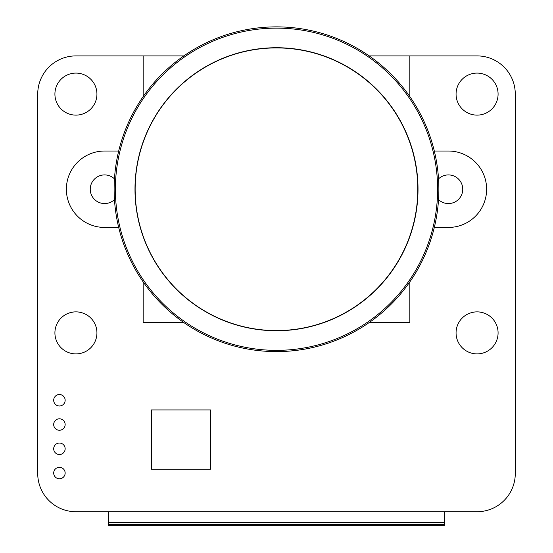 <?xml version="1.0" encoding="UTF-8"?>
<svg xmlns="http://www.w3.org/2000/svg" width="553" height="553" viewBox="0 0 553 553"><rect width="100%" height="100%" fill="white"/><g stroke="black" fill="none" stroke-linecap="round" stroke-linejoin="round"><path stroke-width="0.83" d="M65.15 424.524A5.73 5.73 0 0 0 59.42 418.794A5.73 5.73 0 0 0 53.689 424.524A5.73 5.73 0 0 0 59.42 430.255A5.73 5.73 0 0 0 65.15 424.524M65.15 400.261A5.73 5.73 0 0 0 59.42 394.531A5.73 5.73 0 0 0 53.689 400.261A5.73 5.73 0 0 0 59.42 405.992A5.73 5.73 0 0 0 65.15 400.261M65.15 473.043A5.73 5.73 0 0 0 59.42 467.313A5.73 5.73 0 0 0 53.689 473.043A5.73 5.73 0 0 0 59.42 478.774A5.73 5.73 0 0 0 65.15 473.043M65.15 448.78A5.73 5.73 0 0 0 59.42 443.05A5.73 5.73 0 0 0 53.689 448.78A5.73 5.73 0 0 0 59.42 454.511A5.73 5.73 0 0 0 65.15 448.78M96.934 332.885A21.014 21.014 0 0 0 75.92 311.878A21.014 21.014 0 0 0 54.913 332.885A21.014 21.014 0 0 0 75.92 353.899A21.014 21.014 0 0 0 96.934 332.885M96.934 94.107A21.014 21.014 0 0 0 75.92 73.093A21.014 21.014 0 0 0 54.913 94.107A21.014 21.014 0 0 0 75.92 115.121A21.014 21.014 0 0 0 96.934 94.107M498.087 332.885A21.014 21.014 0 0 0 477.08 311.878A21.014 21.014 0 0 0 456.066 332.885A21.014 21.014 0 0 0 477.08 353.899A21.014 21.014 0 0 0 498.087 332.885M498.087 94.107A21.014 21.014 0 0 0 477.08 73.093A21.014 21.014 0 0 0 456.066 94.107A21.014 21.014 0 0 0 477.08 115.121A21.014 21.014 0 0 0 498.087 94.107M183.838 55.901L75.92 55.901A38.219 38.219 0 0 0 37.722 94.107L37.722 473.52A38.219 38.219 0 0 0 75.92 511.725L477.08 511.725A38.219 38.219 0 0 0 515.278 473.52L515.278 94.107A38.219 38.219 0 0 0 477.08 55.901L369.162 55.901M108.395 525.35L108.395 524.396L444.605 524.396L444.605 525.35L108.395 525.35M444.605 524.396L444.605 511.725M444.605 522.481L108.395 522.481L108.395 511.725M108.395 522.481L108.395 524.396M151.377 469.179L210.596 469.179L210.596 409.96L151.377 409.96L151.377 469.179M114.457 199.612A14.33 14.33 0 0 1 90.25 189.237A14.33 14.33 0 0 1 114.457 178.861M438.543 178.861A14.33 14.33 0 0 1 462.75 189.237A14.33 14.33 0 0 1 438.543 199.612M369.162 322.572L409.835 322.572L409.835 281.899M434.312 151.031L448.421 151.031A38.205 38.205 0 0 1 486.626 189.237A38.205 38.205 0 0 1 448.421 227.442L434.312 227.442M409.835 96.575L409.835 55.901M118.688 151.031L104.579 151.031A38.205 38.205 0 0 0 66.374 189.237A38.205 38.205 0 0 0 104.579 227.442L118.688 227.442M143.165 55.901L143.165 96.575M143.165 281.899L143.165 322.572L183.838 322.572M407.506 136.308A141.326 141.326 0 0 0 223.53 58.21A141.326 141.326 0 0 0 145.432 242.186A141.326 141.326 0 0 0 329.415 320.284A141.326 141.326 0 0 0 407.506 136.308M337.323 339.784A162.375 162.375 0 0 1 125.953 250.06A162.375 162.375 0 0 1 215.677 38.689A162.375 162.375 0 0 1 427.047 128.414A162.375 162.375 0 0 1 337.323 339.784A162.375 162.375 0 0 0 427.047 128.414A162.375 162.375 0 0 0 215.677 38.689M223.55 58.169A141.361 141.361 0 0 0 145.432 242.186A141.361 141.361 0 0 0 329.45 320.305A141.361 141.361 0 0 0 407.568 136.287A141.361 141.361 0 0 0 223.55 58.169M216.147 39.851A161.117 161.117 0 0 0 127.114 249.59A161.117 161.117 0 0 0 336.853 338.623A161.117 161.117 0 0 0 425.886 128.884A161.117 161.117 0 0 0 216.147 39.851M329.512 320.443A141.513 141.513 0 0 1 145.294 242.249A141.513 141.513 0 0 1 223.488 58.03A141.513 141.513 0 0 1 407.706 136.225A141.513 141.513 0 0 1 329.512 320.443"/></g></svg>
